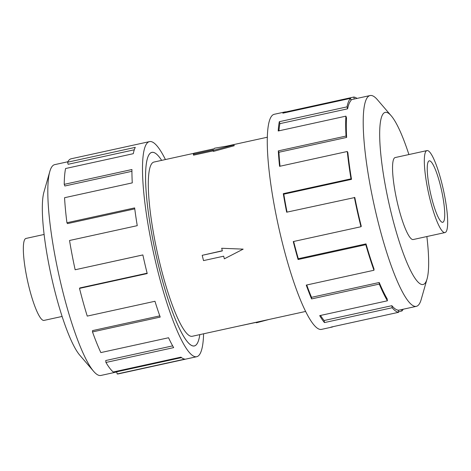 <?xml version="1.0" encoding="UTF-8"?>
<svg xmlns="http://www.w3.org/2000/svg" width="471" height="471" viewBox="0 0 471 471"><rect width="100%" height="100%" fill="white"/><g stroke="black" fill="none" stroke-linecap="round" stroke-linejoin="round"><path stroke-width="0.71" d="M159.386 269.012A99.057 17.904 77.6 0 0 194.311 345.932A99.057 17.904 77.6 0 0 199.81 334.622A99.098 17.916 -102.4 0 1 194.317 345.973A99.098 17.916 -102.4 0 1 159.381 269.023A99.098 17.916 -102.4 0 1 151.909 152.363A99.098 17.916 -102.4 0 1 161.653 160.375A99.057 17.904 77.6 0 0 151.915 152.404A99.057 17.904 77.6 0 0 159.386 269.012M193.999 153.287L154.029 162.042A89.19 16.12 77.6 0 0 160.752 267.039A89.19 16.12 77.6 0 0 192.197 336.288L305.573 311.455M202.2 255.323L222.353 250.908L221.688 248.264L243.166 249.135L224.343 258.832L223.678 256.189L203.531 260.604L202.2 255.323L222.318 250.755M221.688 248.264L243.166 249.135M234.217 145.745L213.339 151.432L213.086 150.414L233.999 144.891L234.217 145.745M213.198 150.861L193.54 155.165L193.316 154.276L213.469 149.86L213.086 150.414M62.095 316.453L43.986 320.415A41.966 7.583 -102.4 0 1 29.19 287.828A41.966 7.583 -102.4 0 1 26.029 238.426L44.133 234.458M427.014 150.585L395.228 157.544A41.966 7.583 77.6 0 0 398.395 206.952A41.966 7.583 77.6 0 0 413.191 239.539L444.971 232.574A41.966 7.583 77.6 0 0 441.81 183.172A41.966 7.583 77.6 0 0 427.014 150.585A41.966 7.583 77.6 0 0 430.176 199.987A41.966 7.583 77.6 0 0 444.971 232.574M431.63 197.879A31.463 5.687 -102.4 0 1 429.258 160.846A31.463 5.687 -102.4 0 1 440.35 185.274A31.463 5.687 -102.4 0 1 442.722 222.312A31.463 5.687 -102.4 0 1 431.63 197.879M116.761 371.978L100.876 375.458A107.906 19.505 -102.4 0 1 93.611 371.307A107.906 19.505 -102.4 0 1 62.831 291.673A107.906 19.505 -102.4 0 1 49.826 171.456A107.906 19.505 -102.4 0 1 54.689 164.644L67.806 161.771M93.611 371.307L79.711 355.116A88.089 15.92 -102.4 0 1 54.583 290.107A88.089 15.92 -102.4 0 1 43.968 191.974L49.826 171.456M203.602 333.792A110.108 19.906 -102.4 0 1 196.678 356.724A110.108 19.906 -102.4 0 1 157.856 271.231A110.108 19.906 -102.4 0 1 149.548 141.606A110.108 19.906 -102.4 0 1 165.427 159.545M149.548 141.606L71.209 158.768A110.108 19.906 77.6 0 0 67.577 162.201L135.289 147.37A110.108 19.906 77.6 0 0 133.287 153.687L65.575 168.524A110.108 19.906 77.6 0 0 64.233 184.355L131.939 169.519A110.108 19.906 77.6 0 0 132.274 182.878L64.562 197.714A110.108 19.906 77.6 0 0 66.929 222.742L134.641 207.905A110.108 19.906 77.6 0 0 137.249 225.662L69.537 240.493A110.108 19.906 77.6 0 0 75.148 269.759L142.86 254.929A110.108 19.906 77.6 0 0 147.223 273.557L79.511 288.393L79.817 287.952L147.135 273.204M75.148 269.759L142.86 254.946M66.929 222.742L67.488 223.613L134.765 208.871M64.233 184.355L64.839 185.992L131.933 171.297M67.577 162.201L68.124 164.285L134.294 149.79M408.905 154.547A88.089 15.92 77.6 0 0 391.289 115.884L377.389 99.693A107.906 19.505 77.6 0 0 370.124 95.542A107.906 19.505 77.6 0 0 378.26 222.571A107.906 19.505 77.6 0 0 416.311 306.356A107.906 19.505 77.6 0 0 421.174 299.544L427.032 279.026A88.089 15.92 77.6 0 0 426.867 236.542M391.289 115.884A88.089 15.92 77.6 0 0 392.002 216.189A88.089 15.92 77.6 0 0 427.032 279.026M351.507 179.351A107.906 19.505 -102.4 0 1 347.857 152.563L347.28 151.497L279.568 166.334A110.108 19.906 -102.4 0 1 278.314 150.885L346.026 136.054L346.632 137.426A107.906 19.505 -102.4 0 1 346.521 117.927L345.914 116.154L278.208 130.985A110.108 19.906 -102.4 0 1 279.321 121.695L347.033 106.864L347.616 108.819A107.906 19.505 -102.4 0 1 351.072 100.47L350.559 98.345L282.847 113.175A110.108 19.906 -102.4 0 1 284.955 111.945L274.322 114.276A110.108 19.906 77.6 0 0 282.629 243.896A110.108 19.906 77.6 0 0 321.452 329.394L332.084 327.062A110.108 19.906 -102.4 0 1 330.925 327.127L398.637 312.297A110.108 19.906 -102.4 0 1 392.172 307.751L324.46 322.582A110.108 19.906 -102.4 0 1 319.697 315.629L387.409 300.798A110.108 19.906 -102.4 0 1 379.29 284.084L311.578 298.92A110.108 19.906 -102.4 0 1 306.256 285.096L373.962 270.26A110.108 19.906 -102.4 0 1 365.796 244.69L298.09 259.527A110.108 19.906 -102.4 0 1 293.262 241.564L360.969 226.734L361.275 226.292A107.906 19.505 -102.4 0 1 354.81 197.52L286.662 212.203A110.108 19.906 -102.4 0 1 283.289 193.669L351.001 178.833L351.507 179.351L283.795 194.182A107.906 19.505 77.6 0 0 287.051 212.121M403.194 309.229A110.108 19.906 -102.4 0 1 401.898 310.995L398.519 311.737M333.162 326.638A110.108 19.906 -102.4 0 1 332.084 327.062M293.657 241.482A107.906 19.505 77.6 0 0 298.296 258.726L298.09 259.527M373.962 270.26L374.009 268.947A107.906 19.505 -102.4 0 1 366.008 243.89L298.296 258.726M306.733 284.99A107.906 19.505 77.6 0 0 311.519 297.331L311.578 298.92M387.409 300.798L387.186 298.873A107.906 19.505 -102.4 0 1 379.226 282.5L311.519 297.331M320.527 315.452A107.906 19.505 77.6 0 0 324.142 320.521L324.46 322.582M398.637 312.297L398.189 310.142A107.906 19.505 -102.4 0 1 391.854 305.691L324.142 320.521M401.563 309.588L401.898 310.995M391.854 305.691L392.172 307.751M379.226 282.5L379.29 284.084M366.008 243.89L365.796 244.69M283.795 194.182L283.289 193.669M360.969 226.734A110.108 19.906 -102.4 0 1 354.375 197.373M346.632 137.426L278.92 152.257A107.906 19.505 77.6 0 0 280.027 166.228M278.92 152.257L278.314 150.885M351.001 178.833A110.108 19.906 -102.4 0 1 347.28 151.497M347.616 108.819L279.909 123.649A107.906 19.505 77.6 0 0 278.95 130.826M279.909 123.649L279.321 121.695M346.026 136.054A110.108 19.906 -102.4 0 1 345.914 116.154M284.955 111.945A110.108 19.906 -102.4 0 1 286.115 111.88L353.827 97.044L354.239 99.022M286.233 112.434L286.115 111.88M347.033 106.864A110.108 19.906 -102.4 0 1 350.559 98.345M353.827 97.044A110.108 19.906 -102.4 0 1 357.006 98.415M79.511 288.393A110.108 19.906 77.6 0 0 87.247 316.1L154.959 301.269A110.108 19.906 77.6 0 0 160.217 317.089L92.504 331.92L92.551 330.607L159.787 315.876M92.504 331.92A110.108 19.906 77.6 0 0 100.841 352.585L168.553 337.754A110.108 19.906 77.6 0 0 173.658 347.622L105.946 362.458L105.722 360.533L172.657 345.873M105.946 362.458A110.108 19.906 77.6 0 0 113.228 371.984L180.941 357.153A110.108 19.906 77.6 0 0 184.885 359.12L117.173 373.956L116.726 371.802L181.512 357.613M117.173 373.956A110.108 19.906 77.6 0 0 118.333 373.892L196.678 356.724M236.595 326.562L256.271 322.358M256.248 322.258L256.383 322.8L269.118 319.438M233.999 144.891L214.617 148.2L214.234 148.754L194.081 153.169L193.316 154.276M193.799 346.044L194.311 345.932M226.416 146.187L267.398 137.208M416.311 306.356L398.225 310.318M370.124 95.542L350.901 99.752M151.409 152.516L151.915 152.404"/></g></svg>
